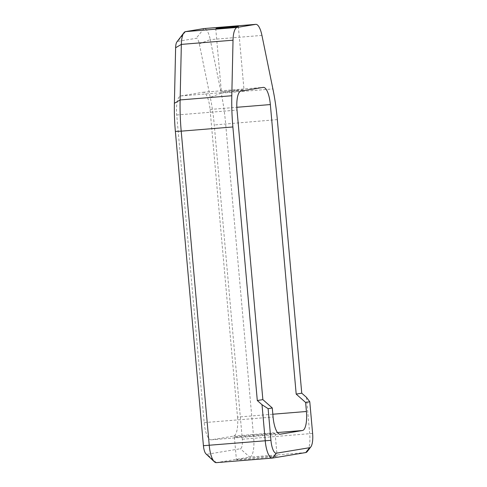 <?xml version="1.0" encoding="UTF-8"?>
<svg xmlns="http://www.w3.org/2000/svg" width="487" height="487" viewBox="0 0 487 487"><rect width="100%" height="100%" fill="white"/><g stroke="black" fill="none" stroke-linecap="round" stroke-linejoin="round"><path stroke-width="0.37" stroke-dasharray="2.44 1.83" d="M306.463 397.355L309.689 433.546A18.171 5.613 -94.6 0 1 307.346 451.449M237.4 459.521A20.448 0.499 -5.1 0 0 236.414 459.765A20.448 0.499 -5.1 0 0 253.642 458.724A20.448 0.499 -5.1 0 0 276.159 456.374A20.448 0.499 -5.1 0 0 277.146 456.13A20.448 0.499 -5.1 0 0 259.924 457.171A20.448 0.499 -5.1 0 0 237.4 459.521M274.144 433.753A20.448 0.499 -5.1 0 0 275.125 433.509A20.448 0.499 -5.1 0 0 254.719 434.83A20.448 0.499 -5.1 0 0 234.399 437.143A20.448 0.499 -5.1 0 0 251.621 436.102A20.448 0.499 -5.1 0 0 274.144 433.753M216.283 462.65A18.171 5.613 85.4 0 0 216.423 462.632L249.764 457.11A18.171 5.613 85.4 0 0 253.703 438.099L225.651 123.801A90.868 28.069 85.4 0 0 221.214 93.133L272.897 88.932M237.516 417.097A18.171 5.613 85.4 0 1 233.571 436.108L211.346 439.791A18.171 5.613 85.4 0 1 211.206 439.81A18.171 5.613 85.4 0 1 204.175 422.613L176.72 114.987A18.171 5.613 85.4 0 1 180.665 95.969L202.89 92.287A18.171 5.613 85.4 0 1 203.03 92.274A18.171 5.613 85.4 0 1 210.061 109.465L237.516 417.097L272.836 414.224M185.504 31.625L177.694 41.371L196.164 38.315A9.089 2.806 85.4 0 1 199.305 43.836L210.268 97.357A81.779 25.263 85.4 0 1 214.262 124.964L242.313 439.256A9.089 2.806 85.4 0 1 240.341 448.764L207.005 454.286L216.423 462.632L272.416 458.084M205.983 453.878A9.089 2.806 85.4 0 0 207.005 454.286M177.694 41.371A9.089 2.806 85.4 0 0 176.897 41.931M261.939 35.411L210.256 39.611L221.214 93.133L210.268 97.357M199.305 43.836L210.256 39.611A18.171 5.613 85.4 0 0 204.114 28.55M236.165 90.229L221.378 91.812L240.706 90.284L244.005 89.797L236.165 90.229M242.313 439.256L312.611 433.43M277.334 119.601L214.262 124.964M305.751 452.563L249.764 457.11L240.341 448.764M203.968 28.569L196.164 38.315M202.89 92.287L263.181 87.392M210.061 109.465L236.834 107.292M176.72 114.987L237.017 110.086M180.665 95.969L240.962 91.069M211.346 439.791L279.97 434.215M204.175 422.613L273.085 417.018M233.571 436.108L277.487 432.541M234.399 437.143L236.414 459.765M275.125 433.509L277.146 456.13M215.723 28.483L221.378 91.812M238.35 26.462L244.005 89.797M203.03 92.274L263.327 87.374M211.206 439.81L280.116 434.209"/><path stroke-width="0.73" d="M310.852 446.859A13.63 4.213 -94.6 0 0 312.611 433.43L309.781 401.763L306.463 397.355L301.751 393.186L277.334 119.601A90.868 28.069 85.4 0 0 272.897 88.932L261.939 35.411A18.171 5.613 85.4 0 0 255.797 24.35A18.171 5.613 85.4 0 0 255.651 24.368L237.187 27.424A18.171 5.613 85.4 0 0 233.03 40.196L231.8 95.738A90.868 28.069 85.4 0 0 232.883 126.961L181.207 131.161L209.252 445.459A18.171 5.613 85.4 0 0 214.383 461.816A18.171 5.613 85.4 0 0 216.283 462.65L272.27 458.103A18.171 5.613 -94.6 0 1 265.245 440.905L262.012 404.715L268.112 408.66L270.936 440.327A13.63 4.213 -94.6 0 0 276.318 453.208L309.653 447.693A13.63 4.213 -94.6 0 0 310.852 446.859L307.346 451.449A18.171 5.613 -94.6 0 1 305.751 452.563L272.416 458.084A18.171 5.613 -94.6 0 1 272.27 458.103M309.781 401.763L305.617 402.451L306.426 411.497A18.171 5.613 -94.6 0 1 302.482 430.514L280.256 434.191A18.171 5.613 -94.6 0 1 280.116 434.209A18.171 5.613 -94.6 0 1 273.085 417.018L272.282 407.972L262.858 399.62L257.3 400.539L232.883 126.961M262.858 399.62L237.017 110.086A18.171 5.613 85.4 0 1 240.962 91.069L263.181 87.392A18.171 5.613 85.4 0 1 263.327 87.374A18.171 5.613 85.4 0 1 270.352 104.565L296.193 394.105L301.751 393.186M257.3 400.539L262.012 404.715M216.271 28.343L238.35 26.462L227.064 27.747L216.271 28.343M255.797 24.35L204.114 28.55A18.171 5.613 85.4 0 0 203.968 28.569L185.504 31.625A18.171 5.613 85.4 0 0 183.909 32.739A18.171 5.613 85.4 0 0 181.347 44.396L180.117 99.938A90.868 28.069 85.4 0 0 181.207 131.161L175.369 131.399L203.42 445.696A9.089 2.806 85.4 0 0 205.983 453.878L214.383 461.816M231.8 95.738L180.117 99.938L174.389 103.299A81.779 25.263 85.4 0 0 175.369 131.399M174.389 103.299L175.618 47.756A9.089 2.806 85.4 0 1 176.897 41.931L183.909 32.739M272.282 407.972L268.112 408.66M296.193 394.105L305.617 402.451M305.751 452.563L309.653 447.693M272.416 458.084L276.318 453.208M203.42 445.696L270.936 440.327M203.968 28.569L255.651 24.368M185.504 31.625L237.187 27.424M175.618 47.756L181.347 44.396L233.03 40.196M236.834 107.292L270.352 104.565M272.836 414.224L306.426 411.497M277.487 432.541L302.482 430.514"/></g></svg>
